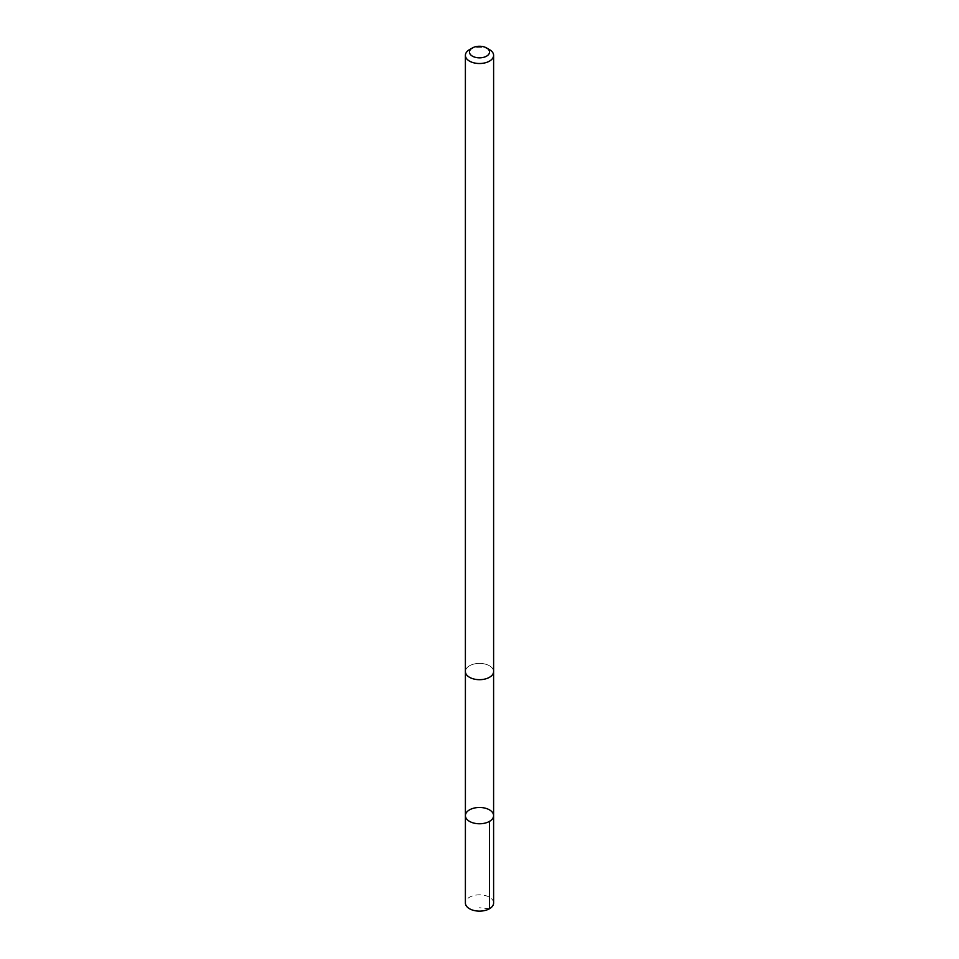 <?xml version="1.0" encoding="UTF-8"?>
<svg xmlns="http://www.w3.org/2000/svg" width="959" height="959" viewBox="0 0 959 959"><rect width="100%" height="100%" fill="white"/><g stroke="black" fill="none" stroke-linecap="round" stroke-linejoin="round"><path stroke-width="0.72" stroke-dasharray="4.79 3.6" d="M493.609 902.982A14.109 8.14 0 0 0 481.418 894.915A14.109 8.14 0 0 0 465.918 900.789A14.109 8.14 0 0 0 465.391 902.982M465.918 669.346A14.097 8.14 0 0 0 465.403 671.54A14.097 8.14 0 0 0 477.582 679.607A14.097 8.14 0 0 0 493.082 673.745A14.097 8.14 0 0 0 493.597 671.54A14.097 8.14 0 0 0 481.418 663.472A14.097 8.14 0 0 0 465.918 669.346M465.403 815.618A14.097 8.14 180 0 1 465.918 813.424A14.097 8.14 180 0 1 481.418 807.55A14.097 8.14 180 0 1 493.597 815.618M493.597 671.72L493.597 671.54A14.109 8.14 0 0 0 479.5 663.4A14.109 8.14 0 0 0 465.391 671.54L465.403 671.72M489.474 49.616A14.109 8.14 0 0 0 469.526 49.616M489.474 908.736L479.5 907.753"/><path stroke-width="1.44" d="M465.918 813.424A14.097 8.14 180 0 1 481.418 807.55A14.097 8.14 180 0 1 493.597 815.618A14.097 8.14 180 0 1 479.5 823.769A14.097 8.14 180 0 1 465.403 815.618A14.097 8.14 180 0 1 465.918 813.424M465.391 902.982A14.109 8.14 0 0 0 477.582 911.05A14.109 8.14 0 0 0 493.082 905.188A14.109 8.14 0 0 0 493.609 902.982L493.597 815.618A14.097 8.14 180 0 1 479.5 823.769A14.097 8.14 180 0 1 465.403 815.618L465.391 902.982M472.403 47.95L469.526 49.616A14.109 8.14 0 0 0 465.391 55.37L465.391 671.54A14.109 8.14 0 0 0 477.582 679.607A14.109 8.14 0 0 0 493.082 673.745A14.109 8.14 0 0 0 493.609 671.54L493.609 55.37A14.109 8.14 0 0 0 489.474 49.616L486.597 47.95A10.034 5.79 0 0 0 472.403 47.95A10.034 5.79 0 0 0 474.429 57.049A10.034 5.79 0 0 0 489.162 53.608A10.034 5.79 0 0 0 486.597 47.95M465.391 55.37A14.109 8.14 0 0 0 477.582 63.438A14.109 8.14 0 0 0 493.082 57.564A14.109 8.14 0 0 0 493.609 55.37M489.474 821.384L489.474 908.736M465.403 671.72L465.403 815.618M493.597 671.72L493.597 815.618"/></g></svg>
